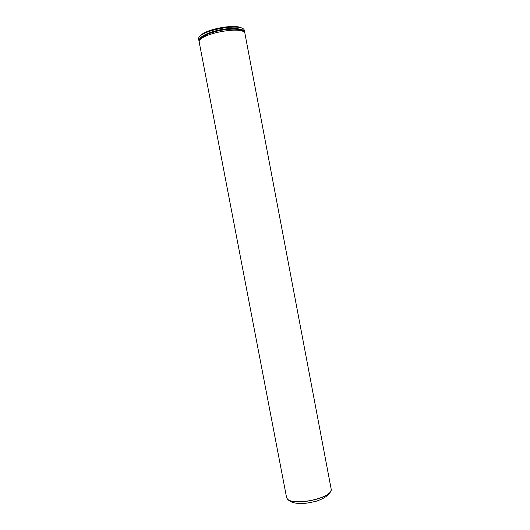 <?xml version="1.0" encoding="UTF-8"?>
<svg xmlns="http://www.w3.org/2000/svg" width="530" height="530" viewBox="0 0 530 530"><rect width="100%" height="100%" fill="white"/><g stroke="black" fill="none" stroke-linecap="round" stroke-linejoin="round"><path stroke-width="0.79" d="M286.498 497.12L286.843 498.048C290.208 506.7 331.323 498.863 331.263 489.574L244.986 33.788C244.787 24.884 196.186 34.152 199.28 42.506L286.498 497.12M199.711 36.809C202.593 29.541 237.135 22.956 242.488 28.653M244.416 30.786C244.191 21.75 195.583 31.025 198.704 39.505L198.969 40.889C199.061 37.226 204.885 33.801 216.439 30.627C229.967 27.162 244.39 28.083 244.681 32.171L244.416 30.786M286.657 497.663L286.882 498.154C290.248 506.806 331.323 498.968 331.263 489.687L331.296 489.15M244.264 32.522C243.548 28.68 229.623 27.911 216.644 31.23C205.62 34.238 199.903 37.517 199.485 41.062M286.843 498.048L286.882 498.154C288.691 501.161 292.288 502.897 297.681 503.361L302.385 503.5C305.161 503.48 309.732 502.738 316.112 501.254C324.32 498.598 330.15 494.589 331.263 489.687L331.263 489.574M244.681 32.171L244.27 32.098C244.118 31.952 242.793 29.72 235.645 29.176C229.881 28.964 223.547 29.647 216.637 31.23L208.8 33.688C204.216 35.841 201.493 37.438 200.631 38.478L198.969 40.889"/></g></svg>
